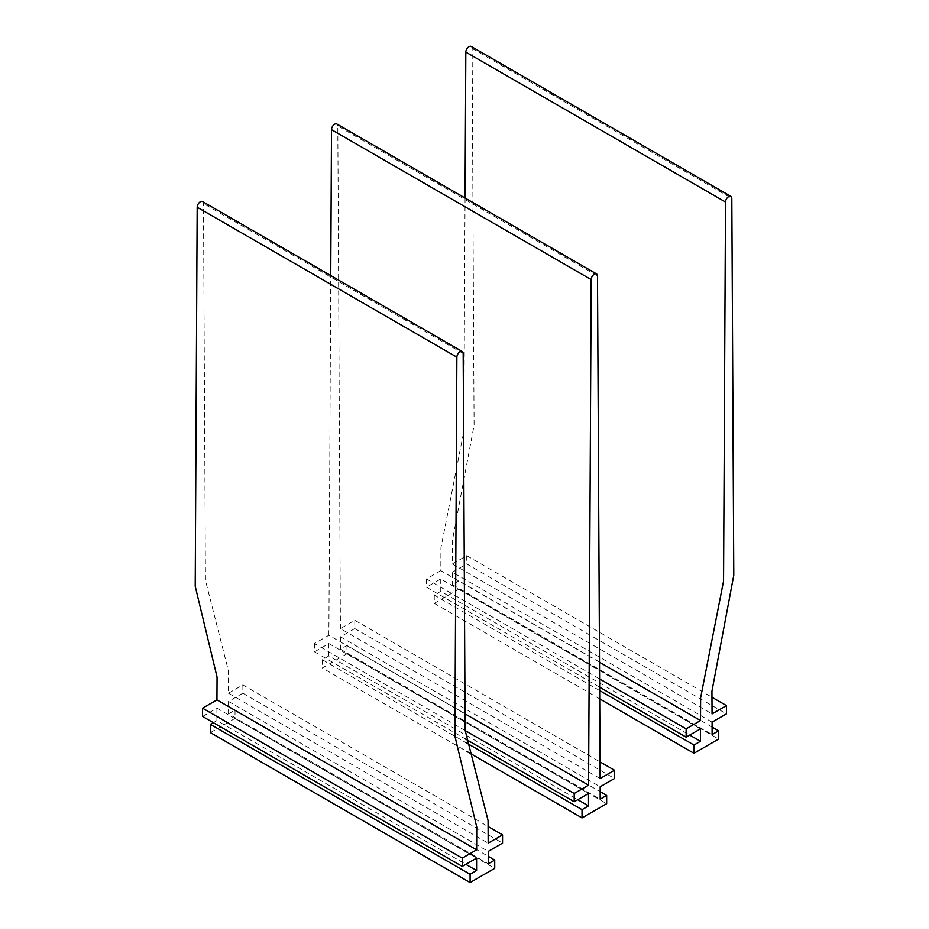 <?xml version="1.0" encoding="UTF-8"?>
<svg xmlns="http://www.w3.org/2000/svg" width="929" height="929" viewBox="0 0 929 929"><rect width="100%" height="100%" fill="white"/><g stroke="black" fill="none" stroke-linecap="round" stroke-linejoin="round"><path stroke-width="0.7" stroke-dasharray="4.64 3.48" d="M202.568 716.456L216.898 708.188L216.898 720.602L465.847 864.33M216.898 720.602L213.31 722.669M216.898 708.188L476.589 858.117M202.557 201.547A4.459 2.578 -60 0 1 203.486 203.567L205.448 580.381L228.371 670.541L228.488 693.22L488.178 843.16M228.488 693.22L242.864 684.928L488.097 826.508M242.864 684.928L242.864 693.197L502.554 843.126M242.864 693.197L228.534 701.465L488.236 851.405M228.534 701.465L228.534 713.878L488.236 863.807M228.534 713.878L235.025 710.128L488.236 856.317M235.025 710.128L235.025 718.396L494.727 868.336M210.407 732.621L235.025 718.396M465.139 730.531L314.501 643.565L328.878 635.262L465.057 713.878M314.501 643.565L314.501 651.833L465.29 738.892M328.878 635.262L330.747 275.565M314.501 651.833L328.831 643.565L588.521 793.494M328.831 643.565L328.831 655.967L577.78 799.695M328.831 655.967L322.34 659.718L465.487 742.364M600.122 778.525L340.42 628.596L354.797 620.293L600.029 761.885M354.797 620.293L354.797 628.573L614.499 778.502M354.797 628.573L340.478 636.841L600.169 786.77M340.478 636.841L340.478 649.255L346.97 645.504L600.169 791.682M340.478 649.255L600.169 799.184M340.42 628.596L337.808 126.019L597.498 275.948M336.879 123.998A4.459 2.578 -60 0 1 337.808 126.019M346.97 645.504L346.97 653.772L322.34 667.997L466.672 751.329M322.34 659.718L322.34 667.997M346.97 653.772L606.66 803.701M712.102 727.059L458.903 580.88L458.903 589.149L718.593 739.078M458.903 580.88L452.411 584.62L712.102 734.56M712.102 722.147L452.411 572.218L452.411 584.62M452.411 572.218L466.741 563.949L726.432 713.878M471.212 46.45A4.459 2.578 120 0 1 472.129 48.471L474.092 425.273L452.249 541.293L452.365 563.973L466.741 555.67L466.741 563.949M466.741 555.67L711.962 697.249M452.365 563.973L712.055 713.902M465.069 198.005L463.861 431.184L440.938 547.82L440.822 570.638L599.507 662.261M440.822 570.638L426.446 578.941L599.6 678.913M426.446 578.941L426.446 587.209L599.646 687.205M700.466 728.87L440.764 578.941L426.446 587.209M440.764 578.941L440.764 591.343L689.713 735.071M599.658 690.572L434.273 595.094L440.764 591.343M434.273 595.094L434.273 603.362L599.704 698.875M434.273 603.362L458.903 589.149M463.176 353.508L203.486 203.567M472.129 48.471L731.82 198.4"/><path stroke-width="1.39" d="M213.31 722.669L210.407 724.341L470.097 874.282L470.097 882.55L494.727 868.336L494.727 860.057L488.236 863.807L488.236 851.405L502.554 843.126L502.554 834.857L488.178 843.16L488.062 820.481L465.139 730.31L463.176 353.508A4.459 2.578 -60 0 0 462.247 351.487L202.557 201.547A4.459 2.578 -60 0 0 199.131 202.743A4.459 2.578 -60 0 0 197.18 207.213L456.871 357.142A4.459 2.578 -60 0 1 458.821 352.672A4.459 2.578 -60 0 1 462.247 351.487M210.407 724.341L210.407 732.621L470.097 882.55M465.847 864.33L476.589 870.531L470.097 874.282M462.259 866.397L462.259 858.117L202.568 708.188L202.568 716.456L462.259 866.397L476.589 858.117L476.589 870.531M462.259 858.117L476.635 849.826L216.945 699.885L202.568 708.188M456.871 357.142L454.908 736.221L476.751 827.007L476.635 849.826M197.18 207.213L195.218 586.28L217.061 677.067L216.945 699.885M488.097 826.508L502.554 834.857M488.236 856.317L494.727 860.057M465.139 730.531L574.203 793.494L588.58 785.191L591.192 279.594A4.459 2.578 -60 0 1 594.351 274.16A4.459 2.578 -60 0 1 596.581 273.939A4.459 2.578 -60 0 1 597.498 275.948L600.122 778.525L614.499 770.234L614.499 778.502L600.169 786.77L600.169 799.184L606.66 795.433L606.66 803.701L582.03 817.926L466.672 751.329M465.057 713.878L588.58 785.191M574.203 793.494L574.203 801.762L588.521 793.494L588.521 805.907L582.03 809.647L582.03 817.926M465.29 738.892L574.203 801.762M330.747 275.565L331.502 129.665A4.459 2.578 -60 0 1 334.649 124.219A4.459 2.578 -60 0 1 336.879 123.998L596.581 273.939M577.78 799.695L588.521 805.907M465.487 742.364L582.03 809.647M600.029 761.885L614.499 770.234M600.169 791.682L606.66 795.433M712.102 727.059L718.593 730.809L718.593 739.078L693.975 753.303L599.704 698.875M718.593 730.809L712.102 734.56L712.102 722.147L726.432 713.878L726.432 705.599L711.962 697.249M465.069 198.005L465.824 52.105A4.459 2.578 120 0 1 467.775 47.634A4.459 2.578 120 0 1 471.212 46.45L730.902 196.379A4.459 2.578 120 0 1 731.82 198.4L733.782 575.202L711.939 691.222L712.055 713.902L726.432 705.599M730.902 196.379A4.459 2.578 120 0 0 727.477 197.563A4.459 2.578 120 0 0 725.514 202.046L723.552 581.113L700.629 697.749L700.512 720.567L686.136 728.87L686.136 737.138L599.646 687.205M599.507 662.261L700.512 720.567M599.6 678.913L686.136 728.87M689.713 735.071L700.466 741.272L700.466 728.87L686.136 737.138M599.658 690.572L693.975 745.023L700.466 741.272M693.975 745.023L693.975 753.303M331.502 129.665L591.192 279.594M465.824 52.105L725.514 202.046"/></g></svg>

